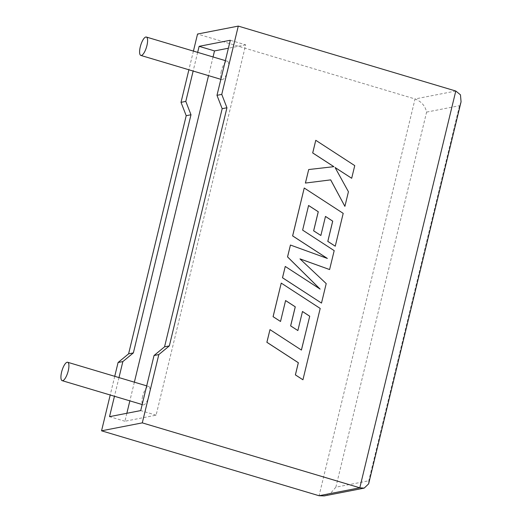 <?xml version="1.0" encoding="UTF-8"?>
<svg xmlns="http://www.w3.org/2000/svg" width="522" height="522" viewBox="0 0 522 522"><rect width="100%" height="100%" fill="white"/><g stroke="black" fill="none" stroke-linecap="round" stroke-linejoin="round"><path stroke-width="0.39" stroke-dasharray="2.61 1.96" d="M142.636 396.309A9.598 3.047 -73.4 0 0 143.224 404.857A9.598 3.047 -73.4 0 0 149.299 395.01A9.598 3.047 -73.4 0 0 148.711 386.463A9.598 3.047 -73.4 0 0 142.636 396.309M221.315 71.083A9.598 3.047 -73.4 0 0 221.902 79.631A9.598 3.047 -73.4 0 0 227.977 69.785A9.598 3.047 -73.4 0 0 227.39 61.237A9.598 3.047 -73.4 0 0 221.315 71.083M114.736 376.323L110.214 395.004M118.983 377.589L114.462 396.27M368.636 483.861L368.76 480.788L335.855 487.196L426.604 112.1C425.169 105.829 421.319 101.451 415.049 98.958L197.544 34.034M193.414 51.097L188.892 69.778M126.846 413.28L124.921 421.247L156.104 415.173L245.692 44.853L230.306 40.259M156.104 415.173L140.712 410.579M124.921 421.247L109.529 416.654M213.054 56.957L208.532 75.638M134.369 382.182L129.854 400.863M197.662 52.363L193.14 71.044M245.692 44.853L228.375 48.22M335.855 487.196L331.046 492.716L324.24 495.9M461.063 101.803L459.51 105.692L368.76 480.788M354.751 165.624L315.738 140.307M333.884 166.668L308.665 169.546M344.853 206.366L348.389 191.744L335.091 167.542M351.645 178.289L354.712 165.631M321.454 303.093L326.172 283.596L300.006 258.912M329.565 269.561L334.145 250.632L302.59 230.124L308.58 205.511M320.834 235.494L325.48 216.441M335.215 246.201L343.163 213.367L304.195 188.024M327.229 258.39L290.402 245.046M319.986 289.018L285.221 266.468M301.39 350.047L269.939 329.63M302.897 379.788L320.162 308.443L281.195 283.107M280.49 321.474L285.586 300.574M297.834 330.563L302.479 311.51M455.791 91.024L415.049 98.958L319.059 495.737M426.604 112.1L459.51 105.692M142.173 404.543L143.224 404.857M220.852 79.318L221.902 79.631M225.373 60.637L227.39 61.237M146.695 385.862L148.711 386.463"/><path stroke-width="0.78" d="M68.245 370.816A9.598 3.047 106.6 0 1 62.17 380.662A9.598 3.047 106.6 0 1 61.589 372.114A9.598 3.047 106.6 0 1 67.664 362.268A9.598 3.047 106.6 0 1 68.245 370.816M140.268 46.889A9.598 3.047 -73.4 0 0 140.849 55.436A9.598 3.047 -73.4 0 0 146.923 45.59A9.598 3.047 -73.4 0 0 146.343 37.042A9.598 3.047 -73.4 0 0 140.268 46.889M188.892 69.778L181.017 102.332L186.204 115.695L128.595 353.838L118.076 362.509L122.853 361.583L118.983 377.589M118.076 362.509L114.736 376.323M110.214 395.004L101.555 430.807L319.059 495.737L359.802 487.802L364.18 488.122L368.636 483.861L461.063 101.803L460.463 94.828L455.791 91.024L238.286 26.1L221.759 94.397L226.946 107.76L169.337 345.903L158.819 354.575L142.291 422.872L101.555 430.807M114.462 396.27L109.529 416.654L140.712 410.579L154.036 355.508L158.819 354.575M142.291 422.872L359.802 487.802L455.791 91.024M238.286 26.1L197.544 34.034L193.414 51.097M228.375 48.22L214.509 50.921L199.123 46.328L230.306 40.259L216.982 95.33L222.17 108.693L164.554 346.836L154.036 355.508M193.14 71.044L185.799 101.398L190.987 114.762L133.371 352.905L122.853 361.583M214.509 50.921L213.054 56.957M208.532 75.638L134.369 382.182M129.854 400.863L126.846 413.28M199.123 46.328L197.662 52.363M181.017 102.332L185.799 101.398M216.982 95.33L221.759 94.397M186.204 115.695L190.987 114.762M128.595 353.838L133.371 352.905M222.17 108.693L226.946 107.76M164.554 346.836L169.337 345.903M364.18 488.122L324.24 495.9L319.059 495.737M315.777 140.301L312.724 152.933L333.884 166.668L308.704 169.539L305.435 183.059L330.694 179.875L344.892 206.36L348.428 191.731L335.065 167.49L351.684 178.276L354.751 165.624L315.777 140.301L312.685 152.939L333.845 166.675M308.704 169.539L305.396 183.065L330.654 179.881L344.892 206.36M335.091 167.542L351.684 178.276M329.604 269.554L334.184 250.625L302.63 230.117L308.587 205.479L318.283 211.749L313.67 230.822L320.873 235.487L325.487 216.415L332.729 221.152L327.829 241.399L335.254 246.195L343.202 213.361L304.235 188.018L292.653 235.898L327.346 258.436L290.441 245.04L287.57 256.889L320.123 289.103L285.26 266.455L282.526 277.75L321.493 303.08L326.211 283.59L299.974 258.873L329.604 269.554L300.006 258.912M321.493 303.08L282.487 277.756L285.26 266.455M308.58 205.511L318.244 211.756L313.631 230.828L320.873 235.487M325.48 216.441L332.69 221.158L327.79 241.412L335.254 246.195M304.235 188.018L292.614 235.905L327.229 258.39M290.441 245.04L287.531 256.896L319.986 289.018M309.729 316.221L301.422 350.066L269.978 329.623L266.912 342.282L298.356 362.725L295.413 374.887L302.936 379.781L320.201 308.437L281.234 283.1L273.11 316.678L280.529 321.467L285.593 300.548L295.282 306.819L290.669 325.885L297.873 330.556L302.486 311.484L309.729 316.221L301.39 350.047M269.978 329.623L266.873 342.295L298.316 362.731L295.374 374.9L302.936 379.781M281.234 283.1L273.071 316.684L280.529 321.467M285.586 300.574L295.243 306.825L290.63 325.898L297.873 330.556M302.479 311.51L309.69 316.228M62.17 380.662L142.173 404.543M140.849 55.436L220.852 79.318M146.343 37.042L225.373 60.637M67.664 362.268L146.695 385.862"/></g></svg>
